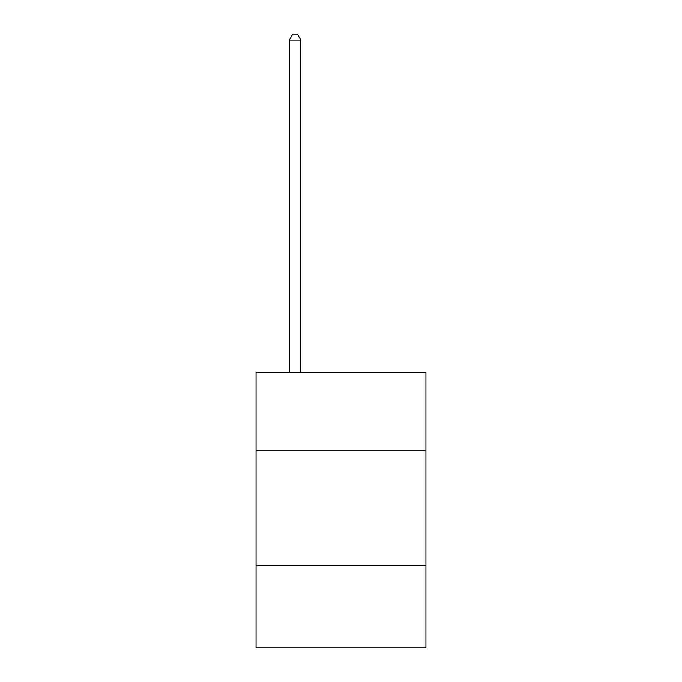 <?xml version="1.0" encoding="UTF-8"?>
<svg xmlns="http://www.w3.org/2000/svg" width="682" height="682" viewBox="0 0 682 682"><rect width="100%" height="100%" fill="white"/><g stroke="black" fill="none" stroke-linecap="round" stroke-linejoin="round"><path stroke-width="1.02" d="M425.935 450.495L425.935 372.449L256.065 372.449L256.065 450.495L425.935 450.495L425.935 647.9L256.065 647.9L256.065 450.495M425.935 565.267L256.065 565.267M300.83 372.449L300.83 40.068L289.356 40.068L289.356 372.449M289.356 40.068L292.8 34.1L297.386 34.1L300.83 40.068"/></g></svg>
